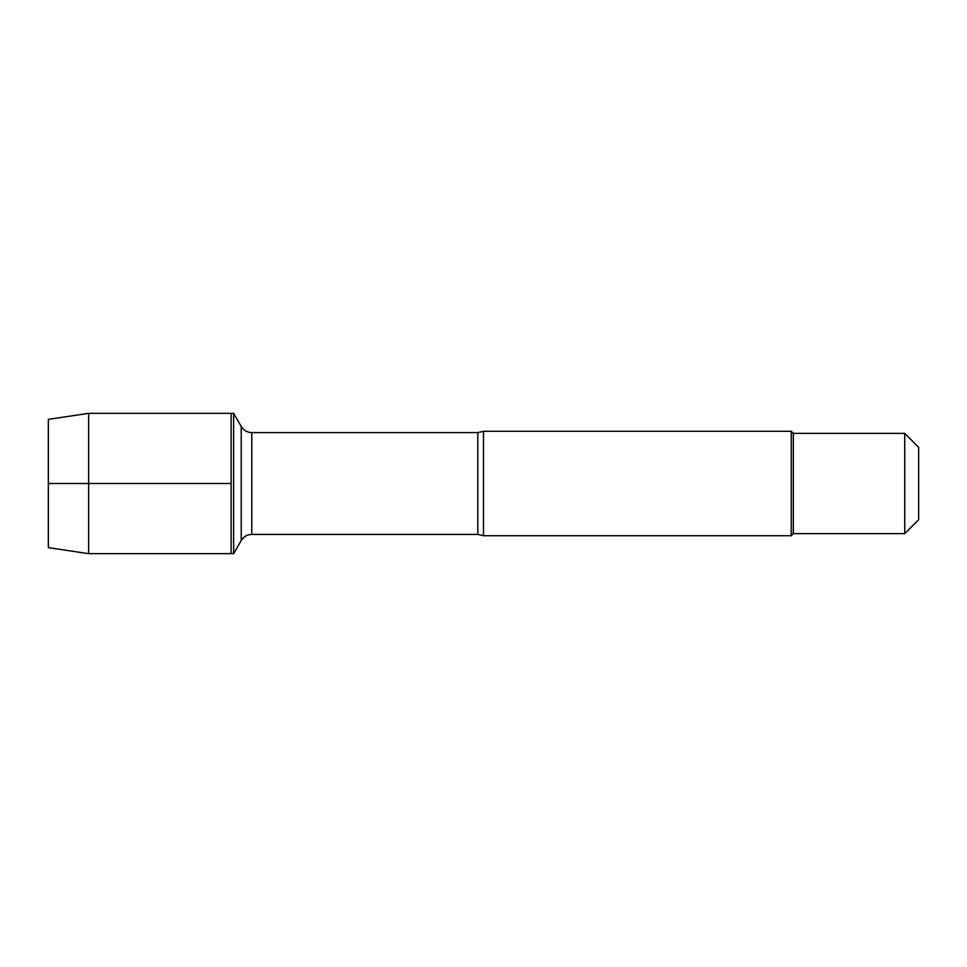 <?xml version="1.0" encoding="UTF-8"?>
<svg xmlns="http://www.w3.org/2000/svg" width="967" height="967" viewBox="0 0 967 967"><rect width="100%" height="100%" fill="white"/><g stroke="black" fill="none" stroke-linecap="round" stroke-linejoin="round"><path stroke-width="1.45" d="M233.627 553.668L233.627 413.332L231.113 413.332L231.113 553.668L231.113 413.332L88.65 413.332L88.65 553.668L233.627 553.668L241.23 540.505L241.23 426.495L233.627 413.332M483.5 431.282L483.5 535.718L791.236 535.718L791.236 431.282L483.5 431.282L477.807 432.587L251.783 432.587L251.783 534.413C247.177 534.57 243.66 536.6 241.23 540.505M918.65 483.5L918.65 519.702L904.725 533.627L904.725 433.373L918.65 447.298L918.65 483.5M904.725 533.627L793.327 533.627L793.327 433.373L904.725 433.373M88.65 553.668L48.35 547.636L48.35 419.364L88.65 413.332M231.113 483.5L48.35 483.5L231.113 483.5M483.5 535.718L477.807 534.413L477.807 432.587M477.807 534.413L251.783 534.413M251.783 432.587C247.177 432.43 243.66 430.4 241.23 426.495M793.327 433.373L791.236 431.282M793.327 533.627L791.236 535.718"/></g></svg>
